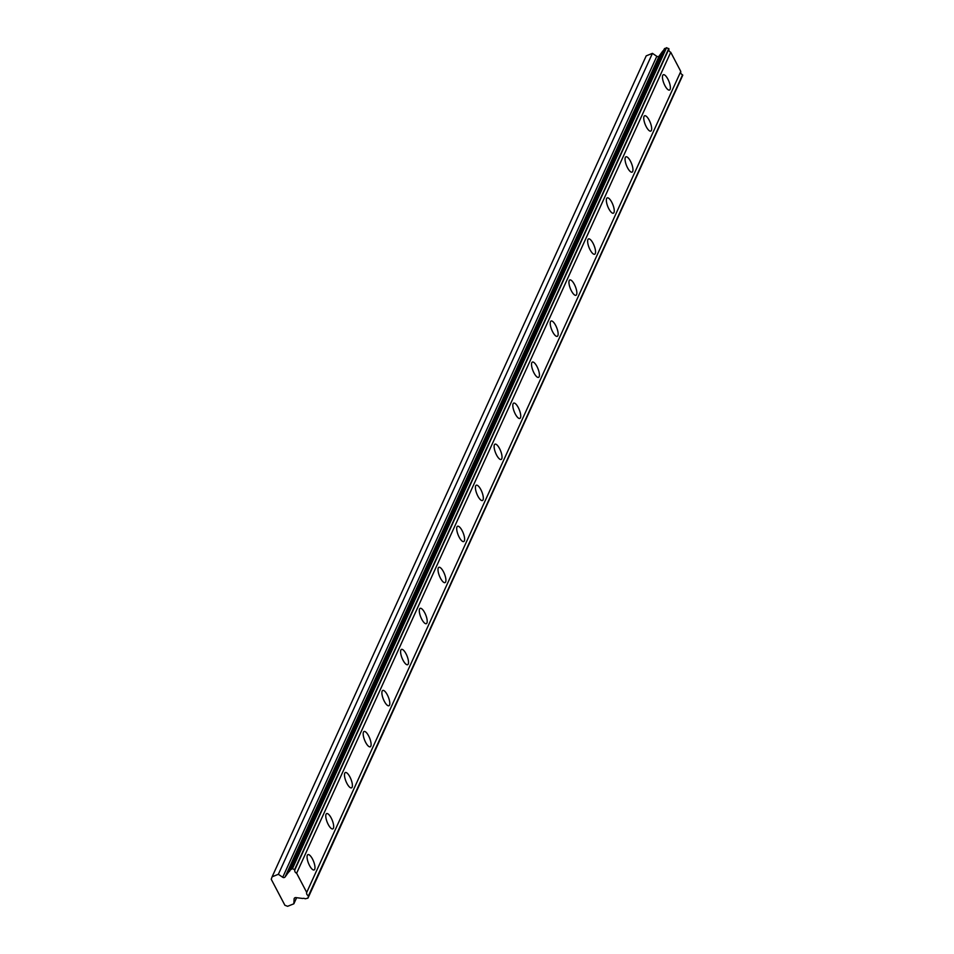 <?xml version="1.0" encoding="UTF-8"?>
<svg xmlns="http://www.w3.org/2000/svg" width="954" height="954" viewBox="0 0 954 954"><rect width="100%" height="100%" fill="white"/><g stroke="black" fill="none" stroke-linecap="round" stroke-linejoin="round"><path stroke-width="1.43" d="M670.09 89.402A8.252 2.707 68.2 0 0 668.432 80.231A8.252 2.707 68.2 0 0 663.34 74.734A8.252 2.707 68.2 0 0 662.732 75.378A8.252 2.707 68.2 0 0 664.389 84.548A8.252 2.707 68.2 0 0 669.481 90.046A8.252 2.707 68.2 0 0 670.09 89.402M314.701 869.297A8.252 2.707 68.2 0 0 313.043 860.138A8.252 2.707 68.2 0 0 307.951 854.629A8.252 2.707 68.2 0 0 307.343 855.285A8.252 2.707 68.2 0 0 309.001 864.443A8.252 2.707 68.2 0 0 314.093 869.941A8.252 2.707 68.2 0 0 314.701 869.297M333.411 828.251A8.252 2.707 68.2 0 0 331.742 819.092A8.252 2.707 68.2 0 0 326.662 813.583A8.252 2.707 68.2 0 0 326.053 814.227A8.252 2.707 68.2 0 0 327.711 823.397A8.252 2.707 68.2 0 0 332.791 828.895A8.252 2.707 68.2 0 0 333.411 828.251M352.109 787.205A8.252 2.707 68.2 0 0 350.452 778.035A8.252 2.707 68.2 0 0 345.36 772.537A8.252 2.707 68.2 0 0 344.752 773.181A8.252 2.707 68.2 0 0 346.409 782.34A8.252 2.707 68.2 0 0 351.501 787.849A8.252 2.707 68.2 0 0 352.109 787.205M370.82 746.147A8.252 2.707 68.2 0 0 369.162 736.989A8.252 2.707 68.2 0 0 364.07 731.491A8.252 2.707 68.2 0 0 363.462 732.135A8.252 2.707 68.2 0 0 365.12 741.294A8.252 2.707 68.2 0 0 370.2 746.803A8.252 2.707 68.2 0 0 370.82 746.147M389.518 705.101A8.252 2.707 68.2 0 0 387.861 695.943A8.252 2.707 68.2 0 0 382.769 690.446A8.252 2.707 68.2 0 0 382.16 691.09A8.252 2.707 68.2 0 0 383.818 700.248A8.252 2.707 68.2 0 0 388.91 705.757A8.252 2.707 68.2 0 0 389.518 705.101M408.229 664.056A8.252 2.707 68.2 0 0 406.571 654.897A8.252 2.707 68.2 0 0 401.479 649.388A8.252 2.707 68.2 0 0 400.871 650.044A8.252 2.707 68.2 0 0 402.528 659.202A8.252 2.707 68.2 0 0 407.608 664.711A8.252 2.707 68.2 0 0 408.229 664.056M426.927 623.01A8.252 2.707 68.2 0 0 425.269 613.851A8.252 2.707 68.2 0 0 420.177 608.342A8.252 2.707 68.2 0 0 419.569 608.998A8.252 2.707 68.2 0 0 421.227 618.156A8.252 2.707 68.2 0 0 426.319 623.666A8.252 2.707 68.2 0 0 426.927 623.01M445.637 581.964A8.252 2.707 68.2 0 0 443.98 572.805A8.252 2.707 68.2 0 0 438.888 567.296A8.252 2.707 68.2 0 0 438.28 567.952A8.252 2.707 68.2 0 0 439.937 577.11A8.252 2.707 68.2 0 0 445.029 582.62A8.252 2.707 68.2 0 0 445.637 581.964M464.336 540.918A8.252 2.707 68.2 0 0 462.678 531.76A8.252 2.707 68.2 0 0 457.598 526.25A8.252 2.707 68.2 0 0 456.978 526.906A8.252 2.707 68.2 0 0 458.635 536.065A8.252 2.707 68.2 0 0 463.727 541.562A8.252 2.707 68.2 0 0 464.336 540.918M483.046 499.872A8.252 2.707 68.2 0 0 481.388 490.714A8.252 2.707 68.2 0 0 476.296 485.204A8.252 2.707 68.2 0 0 475.688 485.86A8.252 2.707 68.2 0 0 477.346 495.019A8.252 2.707 68.2 0 0 482.438 500.516A8.252 2.707 68.2 0 0 483.046 499.872M501.744 458.826A8.252 2.707 68.2 0 0 500.087 449.656A8.252 2.707 68.2 0 0 495.007 444.159A8.252 2.707 68.2 0 0 494.387 444.802A8.252 2.707 68.2 0 0 496.056 453.973A8.252 2.707 68.2 0 0 501.136 459.47A8.252 2.707 68.2 0 0 501.744 458.826M520.455 417.78A8.252 2.707 68.2 0 0 518.797 408.61A8.252 2.707 68.2 0 0 513.705 403.113A8.252 2.707 68.2 0 0 513.097 403.757A8.252 2.707 68.2 0 0 514.755 412.915A8.252 2.707 68.2 0 0 519.847 418.424A8.252 2.707 68.2 0 0 520.455 417.78M539.153 376.723A8.252 2.707 68.2 0 0 537.496 367.564A8.252 2.707 68.2 0 0 532.415 362.067A8.252 2.707 68.2 0 0 531.795 362.711A8.252 2.707 68.2 0 0 533.465 371.869A8.252 2.707 68.2 0 0 538.545 377.379A8.252 2.707 68.2 0 0 539.153 376.723M557.863 335.677A8.252 2.707 68.2 0 0 556.206 326.518A8.252 2.707 68.2 0 0 551.114 321.009A8.252 2.707 68.2 0 0 550.506 321.665A8.252 2.707 68.2 0 0 552.163 330.823A8.252 2.707 68.2 0 0 557.255 336.333A8.252 2.707 68.2 0 0 557.863 335.677M576.574 294.631A8.252 2.707 68.2 0 0 574.904 285.473A8.252 2.707 68.2 0 0 569.824 279.963A8.252 2.707 68.2 0 0 569.216 280.619A8.252 2.707 68.2 0 0 570.874 289.777A8.252 2.707 68.2 0 0 575.954 295.287A8.252 2.707 68.2 0 0 576.574 294.631M595.272 253.585A8.252 2.707 68.2 0 0 593.615 244.427A8.252 2.707 68.2 0 0 588.523 238.917A8.252 2.707 68.2 0 0 587.914 239.573A8.252 2.707 68.2 0 0 589.572 248.732A8.252 2.707 68.2 0 0 594.664 254.241A8.252 2.707 68.2 0 0 595.272 253.585M613.982 212.539A8.252 2.707 68.2 0 0 612.325 203.381A8.252 2.707 68.2 0 0 607.233 197.872A8.252 2.707 68.2 0 0 606.625 198.527A8.252 2.707 68.2 0 0 608.282 207.686A8.252 2.707 68.2 0 0 613.362 213.195A8.252 2.707 68.2 0 0 613.982 212.539M632.681 171.493A8.252 2.707 68.2 0 0 631.023 162.335A8.252 2.707 68.2 0 0 625.931 156.826A8.252 2.707 68.2 0 0 625.323 157.482A8.252 2.707 68.2 0 0 626.981 166.64A8.252 2.707 68.2 0 0 632.073 172.137A8.252 2.707 68.2 0 0 632.681 171.493M651.391 130.448A8.252 2.707 68.2 0 0 649.734 121.289A8.252 2.707 68.2 0 0 644.642 115.78A8.252 2.707 68.2 0 0 644.033 116.436A8.252 2.707 68.2 0 0 645.691 125.594A8.252 2.707 68.2 0 0 650.783 131.092A8.252 2.707 68.2 0 0 651.391 130.448M285.079 876.964A1.741 1.562 24.5 0 1 282.718 877.275L278.353 874.293L272.117 876.798L271.234 879.254L284.9 905.274L287.607 906.3L293.844 903.808L294.106 898.978A1.741 1.562 24.5 0 1 295.919 897.607L302.692 898.477A2.862 2.588 24.5 0 1 305.185 898.799L307.951 898.143L308.488 895.782A2.862 2.588 24.5 0 1 306.711 892.407L296.634 873.22A2.862 2.588 24.5 0 1 294.858 869.833L292.461 868.641L290.099 870.048A2.862 2.588 24.5 0 1 288.74 871.908L285.079 876.964L659.178 56.024A1.741 1.562 -155.5 0 1 656.805 56.322L652.441 53.352L646.216 55.857L272.117 876.798M290.099 870.048L664.187 49.107L666.56 47.7L668.957 48.892A2.862 2.588 24.5 0 0 670.734 52.267L296.634 873.22M307.951 898.143L682.575 74.841A2.862 2.588 24.5 0 1 680.798 71.455L670.734 52.267M663.602 50.407A2.862 2.588 -155.5 0 1 662.839 50.967L659.178 56.024M294.858 869.833L668.957 48.892M680.798 71.455L306.711 892.407M682.575 74.841L308.488 895.782M296.622 897.69L293.844 903.808M652.441 53.352L278.353 874.293M662.839 50.967L288.74 871.908M294.667 869.476L668.766 48.535M682.766 75.199L308.667 896.152M292.461 868.641L666.56 47.7M664.652 48.463L290.565 869.404M294.106 898.978L294.536 898.036M656.805 56.322L282.718 877.275"/></g></svg>
